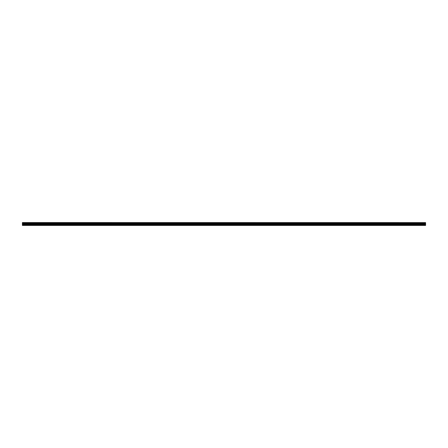 <?xml version="1.0" encoding="UTF-8"?>
<svg xmlns="http://www.w3.org/2000/svg" width="448" height="448" viewBox="0 0 448 448"><rect width="100%" height="100%" fill="white"/><g stroke="black" fill="none" stroke-linecap="round" stroke-linejoin="round"><path stroke-width="0.67" d="M22.4 222.6L425.6 222.6L22.4 222.566L22.4 223.216L425.6 223.216L425.6 224.683L22.4 224.683L22.4 225.277L425.6 225.277L22.4 225.26M22.4 223.216L22.4 224.683M22.4 225.434L425.6 225.434L22.4 225.277M425.6 222.6L22.4 222.846M22.4 222.891L425.6 222.846M425.6 222.891L22.4 223.171M425.6 223.479L22.4 223.457L425.6 223.479M425.6 223.614L22.4 223.619M22.4 224.734L425.6 224.683M425.6 224.734L425.6 225.26M425.6 224.286L22.4 224.286M22.4 223.563L425.6 223.563M22.4 224.336L425.6 224.336"/></g></svg>
